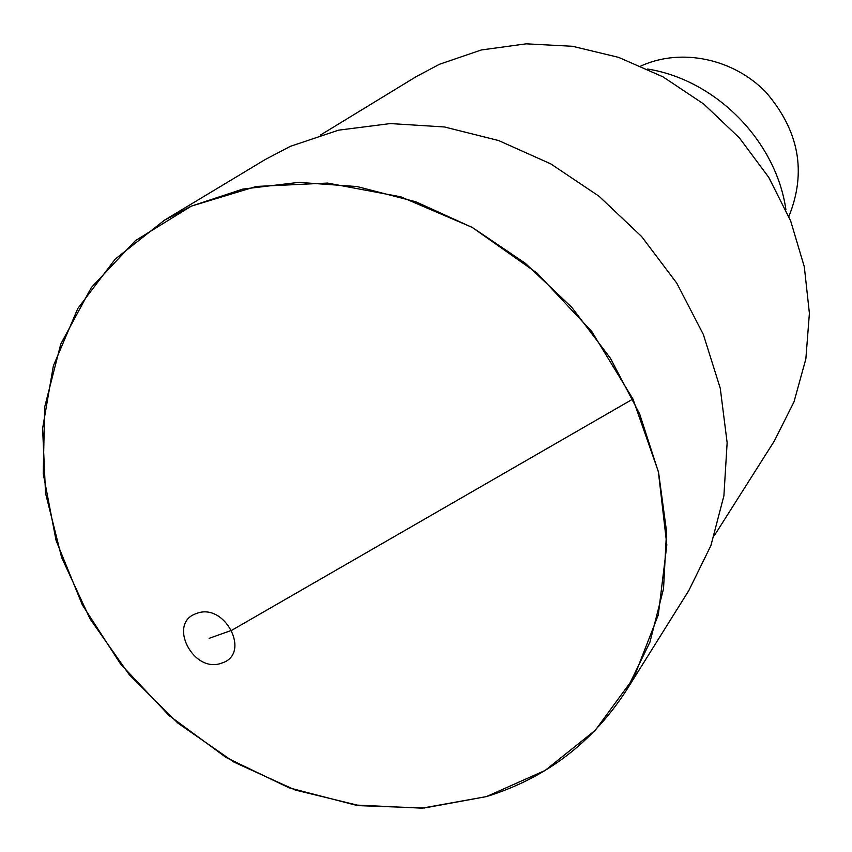 <?xml version="1.0" encoding="UTF-8"?>
<svg xmlns="http://www.w3.org/2000/svg" width="852" height="852" viewBox="0 0 852 852"><rect width="100%" height="100%" fill="white"/><g stroke="black" fill="none" stroke-linecap="round" stroke-linejoin="round"><path stroke-width="1.28" d="M221.839 663.026C193.553 674.347 166.949 622.94 196.397 613.557C224.907 601.8 251.649 654.102 221.839 663.026M486.364 796.62L545.152 770.421L595.271 730.281L633.824 677.67L658.308 614.867L666.828 544.929L658.362 471.593L632.951 399.002L591.757 331.481L537.058 273.098L472.114 227.356L400.855 196.833L327.53 183.073L256.377 186.428L191.242 206.163L135.383 240.658L91.334 287.55L60.78 344.048L44.666 407.096L43.228 473.574L56.072 540.456L82.303 604.824L120.579 664.027L169.186 715.627L226.1 757.492L288.966 787.78L355.22 805.023L422.028 808.165L486.364 796.62L424.168 808.015L359.576 805.673L295.325 790.06L233.98 762.114L177.93 723.146L129.302 674.752L90.014 618.84L61.653 557.538L45.539 493.223L42.6 428.471L53.335 365.987L77.745 308.594L115.222 259.104L164.511 220.157L191.242 206.163L242.841 189.08L298.775 182.371L357.137 186.567L415.808 201.775L472.594 227.622L525.29 263.257L571.852 307.402L610.479 358.351L639.724 414.147L658.596 472.604L666.552 531.51L663.538 588.7L649.927 642.174L626.497 690.173C592.364 742.827 545.653 778.313 486.364 796.62M626.497 690.173L688.831 590.532L710.898 545.599L723.902 495.789L727.139 442.742L720.27 388.299L703.337 334.453L676.829 283.226L641.652 236.568L599.094 196.29L550.786 163.882L498.569 140.527L444.446 126.969L390.429 123.561L338.436 130.186L290.266 146.384L265.217 159.537L164.511 220.157M714.391 535.535L774.372 440.942L793.989 401.899L805.864 358.884L809.4 313.302L804.309 266.74L790.635 220.87L768.77 177.408L739.451 137.96L703.731 104.019L662.962 76.829L618.669 57.382L572.512 46.285L526.185 43.835L481.327 49.97L439.472 64.273L416.255 76.595L320.64 134.935M785.917 209.73C776.161 141.112 716.074 79.971 647.626 69.033M788.856 216.493C806.791 172.104 799.112 130.644 765.82 92.112C733.391 58.671 681.856 47.925 642.057 65.487L640.917 65.987M209.145 638.34L231.84 630.246L632.951 399.002"/></g></svg>
